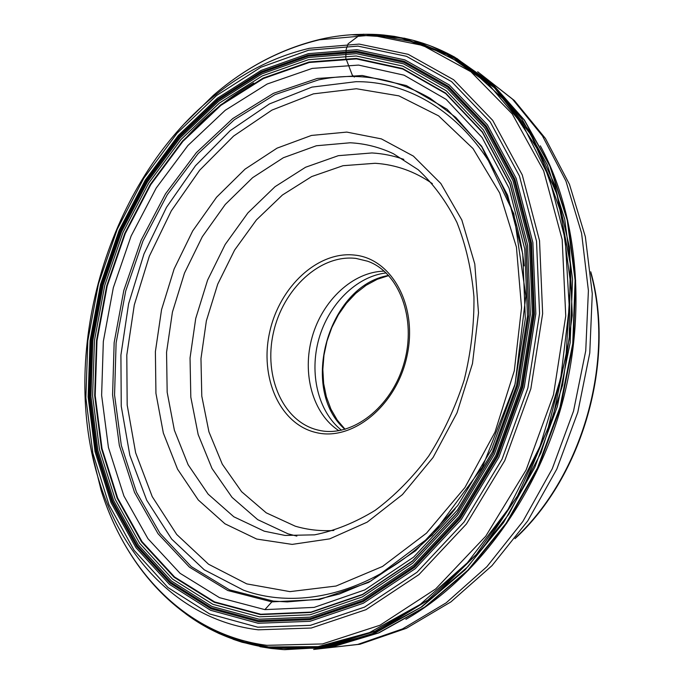 <?xml version="1.0" encoding="UTF-8"?>
<svg xmlns="http://www.w3.org/2000/svg" width="684" height="684" viewBox="0 0 684 684"><rect width="100%" height="100%" fill="white"/><g stroke="black" fill="none" stroke-linecap="round" stroke-linejoin="round"><path stroke-width="1.03" d="M264.879 609.632L219.521 597.671L180.08 573.32L147.932 538.659L123.907 495.96L108.431 447.464L101.625 395.275L103.335 341.41L113.322 287.725L131.123 236.014L156.208 188.04L187.878 145.547L225.25 110.278L267.179 84.012L312.22 68.409L358.57 65.083L404.064 75.18L446.139 99.377L482.049 137.467L509.067 188.177L524.756 249.027L527.475 316.324L516.523 385.519L492.557 451.696L457.348 510.161L413.666 557.092L364.811 589.907L314.178 607.383L264.879 609.632L271.873 601.869L319.633 599.5L368.591 582.443L415.744 550.68L457.827 505.391L491.719 449.072L514.787 385.383L525.321 318.778L522.747 253.944L507.648 195.231L481.63 146.171L446.977 109.192L406.296 85.551L362.246 75.496L317.282 78.455L273.514 93.306L232.74 118.58L196.368 152.643L165.528 193.794L141.109 240.306L123.804 290.486L114.16 342.599L112.586 394.873L119.349 445.481L134.551 492.454L158.064 533.734L189.434 567.147L227.823 590.531L271.873 601.869M540.326 145.82C577.946 214.776 587.385 314.272 561.008 407.553C534.435 500.774 474.123 580.459 405.877 619.362M341.461 430.202C317.983 411.537 309.074 373.344 318.906 338.811C328.688 304.26 356.338 276.456 386.118 272.916M338.888 430.689C312.605 413.743 301.764 373.387 312.195 336.904C322.489 300.387 352.918 271.745 384.186 271.146M354.355 77.044L352.26 75.06L345.771 58.063L346.155 49.402L348.088 43.819L359.929 34.918L361.571 34.362M363.007 34.354L363.623 34.2M455.048 58.465C442.351 51.71 429.287 46.58 415.846 43.083M284.553 649.689L331.826 647.013L378.594 632.862L424.636 607.135L467.856 570.225L506.117 523.277L537.393 468.13L559.991 407.262L572.747 343.599L575.116 280.243L567.241 220.188L549.859 166.075L524.201 119.991L491.847 83.38L454.518 57.046L491.976 83.439L524.423 120.076L550.21 166.272L567.677 220.436L575.603 280.483L573.269 343.778L560.547 407.365L537.975 468.155L506.707 523.251L468.42 570.182L425.106 607.11L378.893 632.88L332.005 647.021L283.612 649.629L329.201 646.773L375.961 632.546L421.994 606.725L465.206 569.738L503.467 522.696L534.751 467.463L557.366 406.518L570.148 342.769L572.559 279.346L564.727 219.213L547.397 165.032L521.798 118.879L489.496 82.208L452.209 55.823L430.484 45.896M270.967 648.441L283.612 649.629M233.039 639.249L242.127 642.267L270.761 648.398L319.821 648.184L370.66 634.615L420.899 607.298L467.856 566.72L508.751 514.351L541.018 452.697L562.616 385.092L572.251 315.409L569.558 247.651L555.1 185.484L530.203 131.952L496.755 89.202L456.955 58.508L413.042 40.288L403.722 38.073M186.963 614.702C211.399 632.58 239.058 643.67 269.949 647.979L323.694 647.055L379.321 630.084L433.63 596.713L483.075 547.867L524.081 485.931L553.527 414.675L569.242 338.879L570.251 263.767L556.947 194.307L530.878 134.671L494.446 87.8L450.508 55.361L401.987 37.834L351.61 34.747M205.354 626.253C225.01 637.274 246.377 644.345 269.462 647.457L321.386 646.79L375.165 631.11L427.91 600.048L476.415 554.356L517.429 496.045L548.038 428.372L566.078 355.543L570.439 282.27L561.188 213.186L539.471 152.284L507.28 102.617L467.095 66.057L421.592 43.425L373.336 34.585M220.693 633.777L231.765 638.146L244.59 642.173L268.607 646.97L318.154 646.628L369.488 632.589L420.13 604.485L467.3 562.846L508.126 509.264L539.984 446.387L560.786 377.722L569.285 307.33L565.206 239.323L549.209 177.472L522.773 124.796L487.906 83.414L446.891 54.498L402.055 38.347L390.342 36.243M91.459 451.132L101.146 490.385C126.207 570.875 186.262 634.94 266.863 645.328L322.472 643.943L379.953 625.244L435.708 588.924L485.743 536.196L526.116 469.968L553.501 394.719L565.745 315.974L562.18 239.554L543.652 170.812L512.265 113.972L470.96 71.777L422.986 45.495L371.532 35.141L319.479 39.775C280.902 49.009 245.505 67.554 213.28 95.427L184.406 123.736M309.45 48.29L359.168 44.092L408.151 54.31L453.672 79.771L492.719 120.393L522.243 174.899L539.531 240.648L542.643 313.614L530.844 388.777L504.766 460.631L466.437 523.978L418.941 574.594L365.974 609.683L311.28 628.023L258.261 629.819C181.337 620.593 123.616 559.623 99.505 482.246L99.505 482.246C58.662 354.825 105.9 188.442 207.611 101.489L207.611 101.489C238.596 74.71 272.54 56.977 309.45 48.29M308.621 50.214L357.929 46.11L406.484 56.31L451.585 81.627L490.24 121.949L519.447 176.027L536.521 241.213L539.573 313.537L527.868 388.025L502.03 459.238L464.068 522.037L417.026 572.251L364.555 607.093L310.348 625.347L257.791 627.211L209.637 613.941L167.939 587.53L134.107 550.312L108.953 504.724L92.844 453.133L85.868 397.78L87.834 340.735L98.453 283.928L117.263 229.191L143.717 178.336L177.105 133.166L216.537 95.521L260.869 67.254L308.621 50.214M258.133 623.269L309.997 621.32L363.426 603.202L415.128 568.772L461.452 519.233L498.824 457.322L524.269 387.153L535.829 313.768L532.87 242.478L516.095 178.199L487.376 124.821L449.32 84.961L404.877 59.884L356.988 49.701L308.322 53.66L261.151 70.401L217.332 98.257L178.336 135.423L145.316 180.054L119.144 230.32L100.539 284.433L90.057 340.598L88.125 396.994L95.059 451.696L111.022 502.646L135.919 547.627L169.384 584.316L210.587 610.29L258.133 623.269M390.932 36.337L402.055 38.347C374.729 32.746 347.481 33.071 320.292 39.33C281.295 48.709 245.633 67.408 213.28 95.427L207.611 101.489C105.823 188.596 58.687 354.705 99.505 482.246L101.146 490.385C122.53 558.46 168.204 615.352 231.765 638.146L221.24 634.008M208.235 100.822L205.85 103.01M98.812 480.023L99.684 483.143M270.855 648.423L259.92 646.654M273.446 601.125L229.542 589.865L191.263 566.591L159.962 533.323L136.501 492.215L121.325 445.421L114.561 395.01L116.109 342.923L125.711 290.999L142.956 241.007L167.298 194.675L198.044 153.686L234.304 119.777L274.959 94.623L318.573 79.866C357.518 71.829 394.736 77.985 430.227 98.342L455.724 117.357L481.81 146.932L513.864 213.827L525.868 295.941L515.12 383.998L482.434 467.138L432.143 535.204L371.079 580.904L339.221 594.071L318.188 599.261L287.263 601.903L273.446 601.125M260.775 614.241L214.648 601.937L174.591 576.988L141.99 541.591L117.665 498.055L102.036 448.644L95.196 395.532L97.008 340.717L107.174 286.1L125.275 233.501L150.762 184.663L182.919 141.366L220.872 105.387L263.468 78.515L309.271 62.492L356.45 58.918L402.782 69.041L445.694 93.554L482.357 132.294L509.965 183.987L526.022 246.103L528.8 314.871L517.626 385.622L493.113 453.278L457.117 513.026L412.486 560.94L362.614 594.362L310.981 612.103L260.775 614.249M260.45 614.625L214.254 602.279L174.146 577.287L141.511 541.831L117.161 498.226L101.523 448.747L94.674 395.549L96.495 340.658L106.678 285.972L124.804 233.295L150.318 184.389L182.517 141.032L220.513 104.994L263.178 78.07L309.04 62.013L356.279 58.414L402.679 68.545L445.66 93.084L482.382 131.875L510.033 183.654L526.133 245.864L528.912 314.76L517.72 385.631L493.164 453.406L457.109 513.256L412.401 561.248L362.443 594.729L310.724 612.479L260.45 614.625M259.475 616.84L212.929 604.331L172.539 579.074L139.681 543.293L115.194 499.32L99.471 449.448L92.605 395.848L94.46 340.555L104.729 285.476L122.975 232.406L148.667 183.141L181.08 139.433L219.342 103.096L262.305 75.915L308.51 59.679L356.125 55.977L402.919 66.117L446.276 90.801L483.349 129.883L511.281 182.081L527.544 244.846L530.374 314.375L519.079 385.921L494.284 454.338L457.878 514.744L412.743 563.154L362.332 596.893L310.16 614.745L259.475 616.84M258.971 619.191L212.057 606.511L171.368 580.99L138.288 544.883L113.647 500.534L97.846 450.269L90.955 396.267L92.827 340.572L103.181 285.083L121.564 231.637L147.419 182.004L180.063 137.963L218.598 101.317L261.869 73.889L308.424 57.465L356.432 53.677L403.62 63.834L447.379 88.663L484.811 128.028L513.026 180.662L529.476 243.983L532.349 314.153L520.96 386.366L495.926 455.424L459.169 516.377L413.598 565.206L362.717 599.193L310.083 617.148L258.971 619.191M258.595 620.627L211.459 607.845L170.59 582.161L137.373 545.849L112.638 501.269L96.777 450.765L89.878 396.515L91.776 340.564L102.172 284.835L120.632 231.149L146.607 181.286L179.379 137.031L218.076 100.206L261.544 72.624L308.322 56.079L356.561 52.232L404.005 62.398L448.003 87.313L485.649 126.856L514.052 179.755L530.613 243.418L533.52 313.99L522.063 386.622L496.883 456.083L459.904 517.378L414.068 566.455L362.896 600.612L309.98 618.618L258.595 620.627M258.364 621.696L211.057 608.828L170.051 583.024L136.74 546.567L111.937 501.825L96.034 451.132L89.117 396.703L91.032 340.572L101.463 284.655L119.982 230.799L146.034 180.764L178.917 136.364L217.734 99.394L261.339 71.7L308.279 55.079L356.689 51.189L404.312 61.355L448.49 86.338L486.307 126.018L514.83 179.105L531.477 243.025L534.409 313.879L522.909 386.828L497.627 456.57L460.486 518.121L414.453 567.387L363.067 601.655L309.938 619.704L258.364 621.696M313.665 649.449L357.723 644.439L402.466 628.938L446.156 602.852L486.923 566.66L522.867 521.43L552.227 468.839L573.525 411.101L585.743 350.781L588.402 290.614L581.588 233.244L565.924 181.029L542.455 135.885L512.53 99.18L477.68 71.769L514.351 100.531L545.422 138.459L569.473 184.372L585.359 236.749L592.276 293.701L589.762 353.038L577.792 412.315L556.827 469.036L527.791 520.84L491.976 565.668L450.936 601.877L406.347 628.305L359.981 644.242L313.657 649.449M515.958 537.402C582.469 475.303 614.873 361.178 590.916 273.395M344.924 429.347C298.814 389.222 328.303 285.365 388.623 275.455M356.031 258.424C320.24 254.046 282.928 288.939 273.395 332.792C263.391 376.551 283.014 422.002 318.257 430.133L319.556 430.416C351.738 437.657 391.573 407.775 404.082 362.999C416.975 318.325 398.781 271.967 367.59 261.211L356.031 258.424M354.936 255.123C317.992 250.677 279.551 286.733 269.718 331.962C259.398 377.106 279.542 424.037 315.897 432.502C352.055 441.71 396.429 406.091 406.989 356.082C418.095 306.167 392.009 258.817 354.936 255.123M333.903 530.468C320.48 531.254 307.603 529.826 295.274 526.193L266.221 512.82L241.606 491.702L222.309 464.214L208.936 431.852L201.789 396.147L200.968 358.647L206.371 320.839L217.717 284.176L234.595 250.088L256.414 219.932L282.424 195.017L311.673 176.575L343.026 165.699L375.148 163.288C395.617 164.596 414.692 171.376 432.373 183.628M296.856 536.102L288.032 533.828L257.697 519.643L232.064 497.388L212.023 468.506L198.172 434.571L190.819 397.199L190.041 357.98L195.727 318.453L207.585 280.124L225.19 244.453L247.933 212.861L275.045 186.689L305.568 167.247L338.332 155.678L371.934 152.951C382.809 153.575 393.437 155.721 403.817 159.372M350.191 142.776L316.359 145.76L283.364 157.73L252.61 177.686L225.267 204.456L202.31 236.707L184.492 273.07L172.428 312.101L166.554 352.337L167.17 392.248L174.386 430.262L188.143 464.778L208.15 494.156L233.834 516.788L264.281 531.194L285.048 535.435L314.546 534.845C334.904 530.784 355.099 522.619 375.148 510.358C394.702 495.78 412.563 477.663 428.748 456.014C443.54 432.681 455.347 407.356 464.171 380.056C471.011 352.192 474.269 324.438 473.952 296.813C471.558 269.889 465.872 245.094 456.903 222.411C446.293 201.447 433.391 183.885 418.206 169.735L393.42 153.729C379.569 147.205 365.153 143.554 350.191 142.776M346.797 132.097L311.459 135.441L277.054 148.146L245.026 169.153L216.572 197.214L192.683 230.953L174.138 268.923L161.552 309.664L155.388 351.653L155.935 393.317L163.339 433.04L177.549 469.164L198.283 499.978L224.968 523.799L256.697 539.052L292.154 544.396L329.671 538.872L367.188 522.149L402.431 494.592L433.083 457.476L456.998 412.871L472.482 363.589L478.501 312.853L474.79 263.99L461.845 220.034L440.829 183.492L413.384 156.106L381.39 138.886L346.797 132.097M356.39 88.74L398.866 95.863L438.572 115.844L473.012 148.573L499.705 193.025L516.429 247.104L521.55 307.689L514.291 370.839L494.968 432.194L464.949 487.504L426.517 533.127L382.518 566.455L336.015 586.043L289.93 591.626L246.77 583.888L208.543 564.223L176.711 534.469L152.233 496.635L135.646 452.799L127.181 404.979L126.797 355.082L134.295 304.936L149.3 256.286L171.316 210.817L199.685 170.196L233.577 136.082L271.933 110.107L313.417 93.862L356.39 88.74M455.228 508.716C394.856 586.077 308.236 613.856 243.401 590.138L204.251 569.798L171.71 539.129L146.727 500.243L129.832 455.253L121.248 406.228L120.914 355.116L128.609 303.773L143.973 253.944L166.486 207.363L195.496 165.708L230.166 130.678L269.428 103.934L311.93 87.116L356.013 81.687C435.255 80.849 511.906 152.874 524.175 265.888M253.687 82.995C225.019 99.291 199.454 121.051 176.994 148.291M452.209 55.823L454.518 57.046M350.293 34.841C363.64 34.046 374.806 34.106 383.792 35.038L394.437 36.38L413.042 40.288C426.423 43.827 439.427 48.983 452.056 55.737M283.441 649.62L270.907 648.432L242.127 642.267L219.248 633.623L209.962 629.058C202.43 625.108 194.401 620.072 185.894 613.933M514.992 538.676C582.879 476.415 615.805 360.451 590.762 271.796M388.743 275.592L377.217 279.311L366.102 285.296L355.731 293.376L346.395 303.303L338.358 314.785L331.834 327.508L326.986 341.111L323.959 355.227L322.831 369.471L323.635 383.467L326.362 396.823L330.936 409.143L337.246 420.079L345.112 429.296"/></g></svg>
